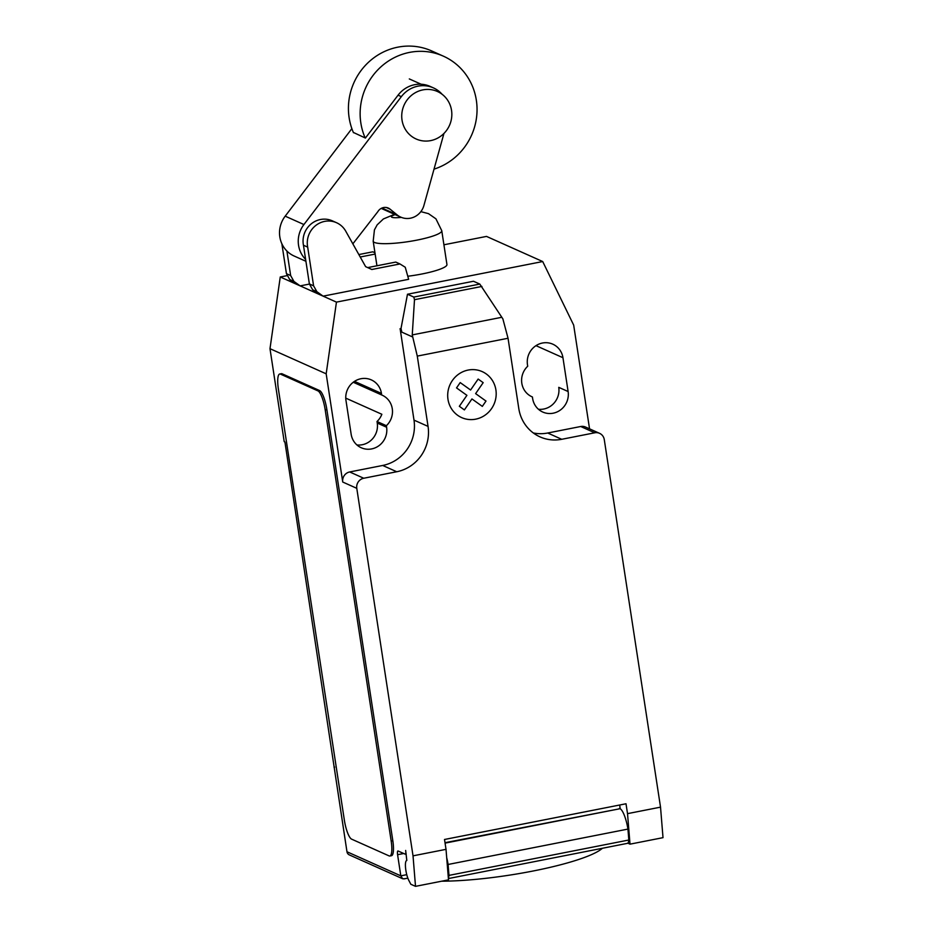 <?xml version="1.0" encoding="UTF-8"?>
<svg xmlns="http://www.w3.org/2000/svg" width="933" height="933" viewBox="0 0 933 933"><rect width="100%" height="100%" fill="white"/><g stroke="black" fill="none" stroke-linecap="round" stroke-linejoin="round"><path stroke-width="1.4" d="M402.03 120.112A26.019 24.853 114.1 0 0 416.165 139.005A26.019 24.853 114.1 0 0 441.834 135.355A26.019 24.853 114.1 0 0 451.537 110.374A26.019 24.853 114.1 0 0 437.402 91.492A26.019 24.853 114.1 0 0 411.733 95.143A26.019 24.853 114.1 0 0 402.03 120.112M399.965 263.957L405.249 267.246L408.642 279.317L323.11 296.146L318.888 294.268L312.66 289.801L309.383 283.935L303.458 245.251A21.354 20.398 114.1 0 1 310.911 224.13A21.354 20.398 114.1 0 1 332.335 220.841L336.545 222.719A21.354 20.398 -65.9 0 1 345.723 231.139L365.619 266.64L371.812 269.497L399.965 263.957L395.755 262.08L367.695 267.596M323.11 296.146L316.87 291.679L313.593 285.825L307.68 247.128L303.458 245.251M307.68 247.128A21.354 20.398 -65.9 0 1 315.121 226.008A21.354 20.398 -65.9 0 1 336.545 222.719M313.593 285.825L309.383 283.935M316.87 291.679L312.66 289.801M309.453 284.064L300.158 285.883L289.72 279.538L286.443 273.684L281.859 243.758M374.949 252.773L372.803 251.817L358.855 254.557M360.22 257.007L375.148 254.068M300.158 285.883L293.93 281.428L290.653 275.562L286.443 273.684M290.653 275.562L286.897 251.035M293.93 281.428L289.72 279.538M353.479 132.708A60.715 57.998 -65.9 0 1 349.129 117.71A60.715 57.998 -65.9 0 1 371.777 59.42A60.715 57.998 -65.9 0 1 431.664 50.93L443.373 56.167A60.715 57.998 114.1 0 0 383.486 64.657A60.715 57.998 114.1 0 0 360.838 122.946A60.715 57.998 114.1 0 0 365.176 137.944M434.02 169.141A60.715 57.998 114.1 0 0 476.343 100.228A60.715 57.998 114.1 0 0 443.373 56.167M305.627 259.409A26.357 25.179 -65.9 0 1 303.925 224.538L401.353 96.635A27.687 26.451 -65.9 0 1 433.402 87.877L430.125 86.407A27.687 26.451 114.1 0 0 398.064 95.178L365.409 138.049L353.362 132.439M443.945 133.454L423.804 205.878A17.377 16.607 -65.9 0 1 400.747 217.121A17.377 16.607 -65.9 0 1 396.968 214.753L381.959 208.036M433.402 87.877A27.687 26.451 -65.9 0 1 442.102 94.28M396.968 214.753L390.181 209.237A8.549 8.164 114.1 0 0 377.853 211.651L352.849 243.851M390.181 209.237L386.25 207.476M381.247 208.386A17.377 16.607 114.1 0 0 382.017 208.747L400.747 217.121M351.869 128.637L285.195 216.164A26.357 25.179 114.1 0 0 294.128 256.015L305.919 261.287M407.779 276.25A34.696 5.738 -8.7 0 0 446.942 264.54L441.764 230.708L435.921 218.823L428.48 213.645L420.853 211.651M589.551 428.853L573.678 325.116L542.703 261.543L336.451 302.117L326.177 373.818L342.738 482.034L356.779 488.321L413.027 855.841L415.512 886.35L410.823 884.251L408.829 880.425A11.278 2.764 78.9 0 1 405.843 870.209A11.278 2.764 78.9 0 1 406.706 860.506A11.278 2.764 78.9 0 1 406.811 860.494L405.657 850.441A4.338 1.061 78.9 0 1 405.319 854.161A4.338 1.061 78.9 0 1 405.132 854.138L398.111 851.001A4.338 1.061 -101.1 0 0 397.913 850.966A4.338 1.061 -101.1 0 0 397.586 854.698L400.817 875.842L346.971 851.759A4.338 4.14 114.1 0 0 349.327 854.908L402.659 878.758L400.817 875.842L406.753 874.676M412.246 334.912L414.497 299.691L413.797 297.067L479.807 284.075L502.875 318.888L508.042 338.259L417.284 356.103L412.246 334.912L501.837 317.278M481.918 286.431L414.497 299.691M401.12 328.673L400.152 328.859L401.866 332.16L400.992 328.614L407.488 294.233L473.486 281.253L479.807 284.075M407.488 294.233L413.797 297.067M508.042 338.259L518.795 408.549A39.023 37.285 114.1 0 0 539.985 436.866A39.023 37.285 114.1 0 0 561.736 439.291L594.741 432.795A8.677 8.28 -65.9 0 1 604.281 439.63L660.529 807.15L627.524 813.646L630.008 844.155L663.013 837.659L660.529 807.15M356.779 488.321A8.677 8.28 -65.9 0 1 363.742 478.244L396.735 471.748A39.023 37.285 114.1 0 0 428.049 426.393L417.284 356.103M413.027 855.841L446.021 849.345L444.516 839.478L626.008 803.768L627.524 813.646M620.247 808.818L619.664 805.016M630.008 844.155L627.804 843.164M445.006 842.697L620.037 808.713L445.076 843.129M446.709 857.754A19.08 4.677 78.9 0 1 448.097 864.471L448.983 875.387L628.83 840.015L627.944 829.087L448.097 864.471M627.944 829.087A19.08 4.677 -101.1 0 0 620.037 808.713M448.983 875.387A13.004 3.184 78.9 0 1 448.365 878.011M448.4 878.559L627.419 843.35A13.004 3.184 -101.1 0 0 628.83 840.015M415.512 886.35L448.505 879.854L446.021 849.345M602.38 848.272A99.749 16.491 171.3 0 1 586.239 856.786A99.749 16.491 171.3 0 1 441.717 881.195M404.421 878.734L402.659 878.758M279.713 374.016L281.358 373.69A17.342 4.257 78.9 0 1 282.116 373.806L319.576 390.554L317.931 390.88L280.471 374.121A17.342 4.257 78.9 0 0 279.713 374.016A17.342 4.257 78.9 0 0 278.372 388.944L344.359 820.142A17.342 4.257 78.9 0 0 351.624 839.152L389.084 855.899A17.342 4.257 78.9 0 0 389.842 856.016L391.498 855.689A17.342 4.257 78.9 0 0 392.828 840.761L391.184 841.088A17.342 4.257 78.9 0 1 389.842 856.016M391.184 841.088L325.197 409.879L326.853 409.552L392.828 840.761M317.931 390.88A17.342 4.257 78.9 0 1 325.197 409.879M342.738 482.034A8.677 8.28 -65.9 0 1 349.688 471.958L382.693 465.462A39.023 37.285 114.1 0 0 413.995 420.118L400.152 328.859M401.866 332.16L412.118 336.743M400.992 328.614L400.024 328.801M533.303 432.959A39.023 37.285 114.1 0 0 547.694 433.005L580.699 426.509A8.677 8.28 -65.9 0 1 585.527 427.046L599.581 433.332M527.705 366.249A18.648 17.809 114.1 0 0 531.927 396.758A18.648 17.809 114.1 0 0 532.405 396.968L532.638 398.519A18.648 17.809 114.1 0 0 542.773 412.048A18.648 17.809 114.1 0 0 561.165 409.435A18.648 17.809 114.1 0 0 568.115 391.533L562.949 357.712A18.648 17.809 114.1 0 0 552.814 344.184A18.648 17.809 114.1 0 0 534.422 346.796A18.648 17.809 114.1 0 0 527.472 364.698L527.705 366.249M386.379 425.693A18.648 17.809 114.1 0 0 382.157 395.184A18.648 17.809 114.1 0 0 381.679 394.974L381.445 393.423A18.648 17.809 114.1 0 0 371.322 379.894A18.648 17.809 114.1 0 0 352.919 382.507A18.648 17.809 114.1 0 0 345.968 400.409L351.146 434.218A18.648 17.809 114.1 0 0 361.269 447.758A18.648 17.809 114.1 0 0 379.661 445.146A18.648 17.809 114.1 0 0 386.612 427.244L386.379 425.693L377.014 421.506L377.259 423.057A18.648 17.809 -65.9 0 1 356.907 444.936M345.758 398.123L381.854 414.275A18.648 17.809 -65.9 0 1 377.014 421.506M326.177 373.818L269.987 348.685L284.215 441.694L284.927 442.009L346.971 851.759M381.679 394.974L353.234 382.25M532.405 396.968L531.46 396.548M319.576 390.554A17.342 4.257 78.9 0 1 326.853 409.552M568.115 391.533L558.75 387.347A18.648 17.809 -65.9 0 1 538.411 409.237M334.037 767.206L334.667 767.078M269.987 348.685L280.262 276.984L336.451 302.117M542.703 261.543L486.513 236.411L443.921 244.784M287.492 275.562L280.262 276.984M486 401.062L482.326 406.38L471.946 398.939L464.389 409.914L459.339 406.298L466.908 395.335L456.529 387.895L460.202 382.588L470.582 390.017L478.151 379.055L483.177 382.658L475.62 393.621L486 401.062M495.901 389.889A25.191 24.071 114.1 0 0 456.704 375.696A25.191 24.071 114.1 0 0 463.211 418.229A25.191 24.071 114.1 0 0 495.901 389.889M401.353 96.635L398.064 95.178M303.925 224.538L285.195 216.164M376.944 265.777L373.188 241.204A34.696 5.738 -8.7 0 0 374.471 242.44A34.696 5.738 -8.7 0 0 416.841 240.143A34.696 5.738 -8.7 0 0 441.764 230.708M395.172 214.637A13.015 2.146 -8.7 0 0 391.872 217.261A13.015 2.146 -8.7 0 0 401.342 217.377M620.153 808.235L619.325 808.398M403.697 853.497L397.586 854.698M349.688 471.958L363.742 478.244M580.699 426.509L594.741 432.795M547.694 433.005L561.736 439.291M413.995 420.118L428.049 426.393M382.693 465.462L396.735 471.748M381.445 393.423L354.482 381.364M562.949 357.712L535.985 345.653M386.612 427.244L377.259 423.057M280.471 374.121L282.116 373.806M421.18 84.238L409.307 78.932M394.507 214.333L383.416 218.94L377.165 224.853L374.436 229.856L373.188 241.204M405.319 854.161L406.193 853.998M407.826 878.128L403.907 878.898"/></g></svg>
